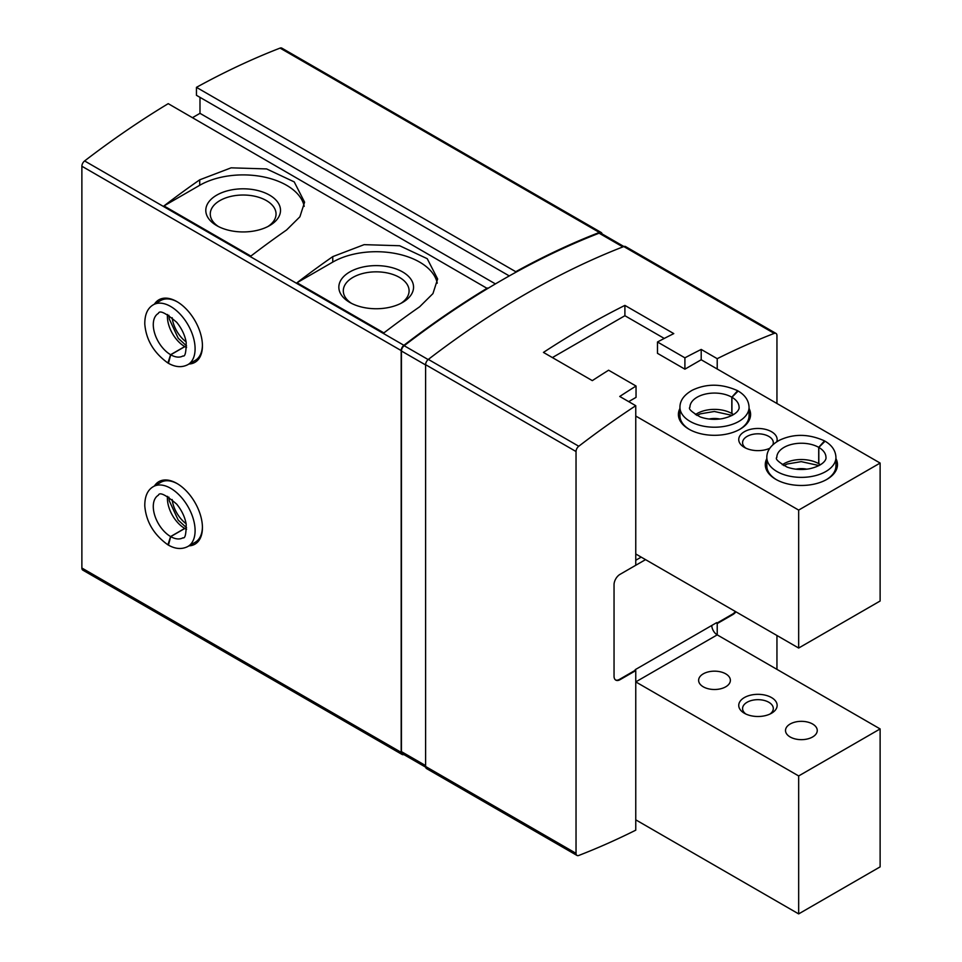 <?xml version="1.0" encoding="UTF-8"?>
<svg xmlns="http://www.w3.org/2000/svg" width="962" height="962" viewBox="0 0 962 962"><rect width="100%" height="100%" fill="white"/><g stroke="black" fill="none" stroke-linecap="round" stroke-linejoin="round"><path stroke-width="1.44" d="M735.954 611.832A8.442 4.882 120 0 1 732.96 614.49L717.219 623.58L717.219 634.872A7.684 4.437 60 0 1 711.784 625.468L635.221 669.672L635.762 670.61L620.009 679.701A8.442 4.882 120 0 1 615.788 680.122A8.442 4.882 120 0 1 614.045 676.25L614.045 584.704A8.442 4.882 120 0 1 620.009 574.362L635.762 565.271L635.762 405.711L619.744 396.464A852.428 492.147 120 0 1 636.038 386.039L608.609 370.214A852.428 492.147 -60 0 0 592.315 380.627L543.446 352.417A852.428 492.147 120 0 1 624.903 305.387L673.773 333.61A852.428 492.147 -60 0 0 657.479 341.991L684.908 357.828A852.428 492.147 120 0 1 701.202 349.434L717.219 358.682L717.219 369.011M635.221 565.584L645.538 559.631M635.762 405.711A852.428 492.147 120 0 0 578.763 446.248A4.606 2.658 120 0 0 576.034 451.527L576.034 853.33A4.606 2.658 120 0 0 576.984 855.434A4.606 2.658 120 0 0 578.763 855.458A852.428 492.147 120 0 0 635.762 830.17L635.762 670.61M717.219 623.58L716.678 622.642L635.221 669.672M635.762 416.041L798.664 510.088L880.122 463.059L701.202 359.764L701.202 349.434M776.947 669.36L776.947 635.497M776.947 403.499L776.947 335.534A4.606 2.658 120 0 0 775.997 333.417A4.606 2.658 120 0 0 774.218 333.393A852.428 492.147 120 0 0 717.219 358.682M775.997 333.417L625.577 246.585A4.606 2.658 120 0 0 623.797 246.549A852.428 492.147 120 0 0 428.343 359.403A4.606 2.658 120 0 0 425.613 364.694L425.613 766.486A4.606 2.658 120 0 0 426.563 768.59L576.984 855.434M623.905 246.512L600.865 233.213A4.606 2.658 120 0 0 599.098 233.189A851.659 491.702 120 0 0 515.752 272.33A851.659 491.702 120 0 0 487.518 288.624L168.218 103.655A852.428 492.147 120 0 0 84.608 160.943A4.606 2.658 120 0 0 81.878 166.234L81.878 568.025A4.606 2.658 120 0 0 82.828 570.141L402.128 754.485A4.606 2.658 120 0 0 403.799 754.545M602.032 233.886A4.606 2.658 120 0 0 601.142 232.467A4.606 2.658 120 0 0 599.362 232.443A852.428 492.147 120 0 0 515.752 271.705L515.752 272.33M487.518 287.999A852.428 492.147 120 0 0 403.908 345.298A4.606 2.658 120 0 0 401.178 350.577L401.178 752.368A4.606 2.658 120 0 0 402.128 754.485M154.425 304.16A36.099 20.839 60 0 1 176.912 301.611L176.912 301.611A36.099 20.839 60 0 1 202.429 345.815A36.099 20.839 60 0 1 188.973 364.009M154.425 485.99A36.099 20.839 60 0 1 176.912 483.441L176.912 483.441A36.099 20.839 60 0 1 202.429 527.657A36.099 20.839 60 0 1 188.973 545.851M601.142 232.467L281.842 48.124A4.606 2.658 120 0 0 280.062 48.1A852.428 492.147 120 0 0 196.452 87.35L196.452 95.31L509.283 275.926M515.752 271.705L196.452 87.35M199.988 97.354L199.988 113.336L192.484 117.665M495.418 283.91L199.988 113.336M383.886 332.9L297.005 282.744A852.428 492.147 -60 0 1 332.756 256.626L364.153 244.649L399.651 245.743L427.248 258.706L437.638 278.992L432.948 293.59L419.636 306.794A852.428 492.147 120 0 0 383.886 332.9M250.854 256.096L163.973 205.928A852.428 492.147 -60 0 1 199.711 179.822L231.108 167.833L266.606 168.927L294.216 181.89L304.593 202.176L299.904 216.787L286.592 229.978A852.428 492.147 120 0 0 250.854 256.096M487.518 288.624A851.659 491.702 120 0 0 404.172 345.719A4.606 2.658 120 0 0 401.443 351.01L401.443 751.635A4.606 2.658 120 0 0 402.405 753.739L425.673 767.183M628.679 401.623L636.038 397.378L636.038 386.039M664.261 338.444L624.903 315.716L624.903 305.387M701.202 359.764L684.908 369.167L657.479 353.331L657.479 341.991M684.908 369.167L684.908 357.828M641.197 557.118L635.762 560.257M615.524 679.954A8.442 4.882 120 0 0 619.468 679.388L635.221 670.298M716.678 623.268L732.419 614.177A8.442 4.882 120 0 0 735.413 611.519M202.417 527.02A34.56 19.949 60 0 1 195.274 542.219L187.939 546.452A34.56 19.949 -120 0 0 187.939 506.541A34.56 19.949 -120 0 0 153.379 486.592C147.547 489.959 144.685 496.428 144.793 505.988C146.116 521.729 153.812 534.68 167.893 544.829L170.611 536.555L184.728 528.403A24.579 14.189 -120 0 1 167.496 496.332M153.379 486.592L160.714 482.359A34.56 19.949 60 0 1 177.453 483.766M186.111 523.701A23.04 13.3 60 0 1 172.174 499.543M202.417 345.178A34.56 19.949 60 0 1 195.274 360.377L187.939 364.61A34.56 19.949 -120 0 0 187.939 324.711A34.56 19.949 -120 0 0 153.379 304.75C147.547 308.117 144.685 314.586 144.793 324.146C146.116 339.887 153.812 352.838 167.893 362.987L170.611 354.713L184.728 346.56A24.579 14.189 -120 0 1 167.496 314.49M153.379 304.75L160.714 300.517A34.56 19.949 60 0 1 177.453 301.936M186.111 341.859A23.04 13.3 60 0 1 172.174 317.713M216.739 225.625A37.35 21.561 0 0 0 269.564 225.625A37.35 21.561 0 0 0 269.564 195.13A37.35 21.561 0 0 0 216.739 195.13A37.35 21.561 0 0 0 216.739 225.625L216.739 225.625M163.973 205.928L199.711 185.293A61.436 35.474 180 0 1 263.432 176.888A61.436 35.474 180 0 1 304.196 206.373M297.005 282.744L332.756 262.097A61.436 35.474 180 0 1 396.464 253.703A61.436 35.474 180 0 1 437.241 283.189M349.783 302.429A37.35 21.561 0 0 0 402.609 302.429A37.35 21.561 0 0 0 402.609 271.933A37.35 21.561 0 0 0 349.783 271.933A37.35 21.561 0 0 0 349.783 302.429L349.783 302.429M267.893 226.539A32.888 18.987 0 0 0 276.046 214.021A32.888 18.987 0 0 0 243.158 195.021A32.888 18.987 0 0 0 210.269 214.021A32.888 18.987 0 0 0 218.422 226.539M400.926 303.343A32.888 18.987 0 0 0 409.09 290.825A32.888 18.987 0 0 0 376.202 271.837A32.888 18.987 0 0 0 343.302 290.825A32.888 18.987 0 0 0 351.467 303.343M186.568 529.365A24.579 14.189 -120 0 1 184.836 528.463L170.719 536.616L168.446 545.141C175.493 549.11 181.986 549.542 187.939 546.452M186.568 347.522A24.579 14.189 -120 0 1 184.836 346.633L170.719 354.774L168.446 363.311C175.493 367.268 181.986 367.7 187.939 364.61M798.664 775.949L635.762 681.902L717.219 634.872L880.122 728.931L798.664 775.949L798.664 913.9L635.762 819.84M798.664 913.9L880.122 866.87L880.122 728.931M790.163 736.976A15.873 9.163 0 0 0 807.455 738.96A15.873 9.163 0 0 0 817.255 730.495A15.873 9.163 0 0 0 801.382 721.332A15.873 9.163 0 0 0 785.509 730.495A15.873 9.163 0 0 0 790.163 736.976M703.27 686.808A15.873 9.163 0 0 0 720.574 688.804A15.873 9.163 0 0 0 730.374 680.326A15.873 9.163 0 0 0 714.501 671.163A15.873 9.163 0 0 0 698.628 680.326A15.873 9.163 0 0 0 703.27 686.808M744.372 713.251A19.204 11.087 0 0 0 771.524 713.251A19.204 11.087 0 0 0 771.512 697.57A19.204 11.087 0 0 0 744.372 697.57A19.204 11.087 0 0 0 744.372 713.251L744.372 713.251M770.009 714.032A15.356 8.862 0 0 0 773.304 708.549A15.356 8.862 0 0 0 757.948 699.675A15.356 8.862 0 0 0 742.58 708.549A15.356 8.862 0 0 0 745.875 714.032M880.122 463.059L880.122 601.01L798.664 648.039L635.762 553.98M798.664 510.088L798.664 648.039M624.903 315.716L552.392 357.575M835.942 458.621A36.099 20.839 180 0 1 826.911 479.365A36.099 20.839 180 0 1 775.865 479.365A36.099 20.839 180 0 1 766.822 458.621M749.061 408.453A36.099 20.839 180 0 1 740.018 429.208A36.099 20.839 180 0 1 688.972 429.208A36.099 20.839 180 0 1 679.942 408.453M769.816 448.268A19.204 11.087 180 0 1 744.372 447.39A19.204 11.087 180 0 1 744.372 431.71A19.204 11.087 180 0 1 771.512 431.71A19.204 11.087 180 0 1 776.755 441.774M745.875 448.172A15.356 8.862 180 0 1 742.58 442.688A15.356 8.862 180 0 1 752.068 434.487A15.356 8.862 180 0 1 768.806 436.411A15.356 8.862 180 0 1 773.304 442.688A15.356 8.862 180 0 1 772.883 444.745M689.538 429.521A34.56 19.949 180 0 1 679.942 415.728L679.942 407.263A34.56 19.949 0 0 0 714.501 427.212A34.56 19.949 0 0 0 749.061 407.263L749.061 415.728A34.56 19.949 180 0 1 739.465 429.521M709.102 419.023A15.873 9.163 180 0 1 719.901 419.023M776.418 479.677A34.56 19.949 180 0 1 766.822 465.885L766.822 457.419A34.56 19.949 0 0 0 801.382 477.368A34.56 19.949 0 0 0 835.942 457.419L835.942 465.885A34.56 19.949 180 0 1 826.346 479.677M795.983 469.179A15.873 9.163 180 0 1 806.781 469.179M733.573 414.61A24.579 14.189 0 0 0 731.926 413.564L731.926 397.258L738.179 391.029C745.129 395.142 748.761 400.553 749.061 407.263M695.43 414.61A24.579 14.189 0 0 1 731.817 413.504L731.817 397.198L737.626 390.704C721.801 383.585 706.733 383.393 692.448 390.127C684.102 394.805 679.942 400.517 679.942 407.263M820.454 464.778A24.579 14.189 0 0 0 818.818 463.72L818.818 447.414L825.059 441.185C832.022 445.31 835.641 450.721 835.942 457.419M782.31 464.778A24.579 14.189 0 0 1 818.71 463.66L818.71 447.354L824.506 440.873C808.681 433.742 793.614 433.549 779.328 440.295C770.995 444.973 766.822 450.685 766.822 457.419M774.218 333.393L623.797 246.549M578.763 446.248L428.343 359.403M401.178 350.577L81.878 166.234M403.908 345.298L84.608 160.943M401.178 752.368L81.878 568.025M599.362 232.443L280.062 48.1M404.172 345.719L428.15 359.56M401.443 351.01L425.613 364.959M401.443 751.635L425.613 765.584M599.098 233.189L622.871 246.909M576.034 451.527L425.613 364.694M576.034 853.33L425.613 766.486M199.711 179.822L199.711 185.293M332.756 256.626L332.756 262.097M170.719 536.616A24.579 14.189 -120 0 0 182.948 537.806C185.101 538.708 186.183 534.138 186.183 524.086C184.896 516.991 181.734 510.341 176.695 504.136C165.704 494.757 159.596 491.786 158.369 495.238A24.579 14.189 -120 0 0 154.593 514.898A24.579 14.189 -120 0 0 170.611 536.555M170.719 354.774A24.579 14.189 -120 0 0 182.948 355.964C185.101 356.866 186.183 352.296 186.183 342.256C184.896 335.149 181.734 328.499 176.695 322.294C165.704 312.915 159.596 309.944 158.369 313.396A24.579 14.189 -120 0 0 154.593 333.056A24.579 14.189 -120 0 0 170.611 354.713M731.817 397.198A24.579 14.189 0 0 0 705.062 394.155A24.579 14.189 0 0 0 689.922 407.263C688.071 408.682 691.486 411.892 700.192 416.919C706.986 419.348 714.321 419.937 722.197 418.674C737.638 415.343 739.634 408.561 739.081 407.263A24.579 14.189 0 0 0 731.926 397.258M818.71 447.354A24.579 14.189 0 0 0 791.942 444.324A24.579 14.189 0 0 0 776.815 457.419C774.951 458.838 778.366 462.061 787.072 467.075C793.866 469.516 801.202 470.105 809.09 468.843C824.53 465.5 826.526 458.73 825.961 457.419A24.579 14.189 0 0 0 818.818 447.414M168.879 497.138L169.264 500.805L178.235 520.129L186.556 527.753M168.879 315.295L169.264 318.963L178.235 338.287L186.556 345.923M732.178 415.416L714.345 411.483L700.372 413.84L696.825 415.416M819.071 465.572L801.226 461.64L787.253 463.997L783.705 465.572"/></g></svg>
